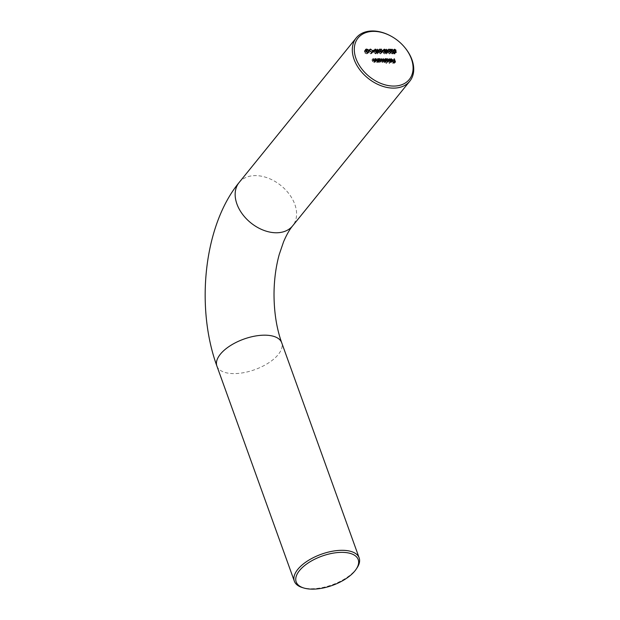 <?xml version="1.0" encoding="UTF-8"?>
<svg xmlns="http://www.w3.org/2000/svg" width="620" height="620" viewBox="0 0 620 620"><rect width="100%" height="100%" fill="white"/><g stroke="black" fill="none" stroke-linecap="round" stroke-linejoin="round"><path stroke-width="0.46" stroke-dasharray="3.1 2.33" d="M357.074 567.827A34.433 16.229 -19.8 0 1 355.694 569.702A34.433 16.229 -19.8 0 1 311.194 588.736A34.433 16.229 -19.8 0 1 302.304 587.543M391.081 36.169A34.433 23.971 -141 0 1 404.217 46.81M393.204 60.156L394.374 63.395L392.77 63.387L393.956 63.062L393.599 62.062L392.173 61.721L393.475 61.729L392.91 60.156L394.111 59.032M394.374 63.395L395.483 62.023M392.77 63.387L393.886 62.015M392.654 63.054L393.762 61.682M393.956 63.062L394.8 62.015M393.599 62.062L394.708 60.69M392.297 62.054L393.406 60.682M392.173 61.721L393.289 60.349M393.475 61.729L394.32 60.69M392.91 60.156L394.018 58.784M390.515 59.505L389.399 60.876L390.104 60.388L389.089 60.744L389.965 60.094L391.608 61.318L391.615 62.108L390.84 62.543L389.151 61.248L391.298 61.264L390.104 60.388L391.22 59.016M390.724 59.156L389.089 60.744L390.205 59.373M391.608 61.318L392.483 60.241M391.259 62.039L391.367 61.55L389.546 61.543L390.716 62.256L391.956 61.171L390.84 62.543L392.483 61.039M389.709 62.078L390.817 60.698M389.151 61.248L390.259 59.877M391.298 61.264L392.173 60.179M391.367 61.55L392.483 60.179M389.546 61.543L390.507 60.357M390.716 62.256L391.623 61.14M388.197 60.124L389.391 63.449L387.903 60.124L389.104 59.001M389.391 63.449L390.507 62.078M389.096 63.449L390.213 62.078M387.903 60.124L389.011 58.753M386.283 63.434L384.788 60.109L385.229 60.52L386.051 60.07L387.74 61.31L387.639 62.225L386.919 62.519L385.772 62.015L386.283 63.434L387.392 62.054M385.989 63.426L387.097 62.054M384.788 60.109L385.904 58.73M385.082 60.109L385.989 58.985M386.849 59.086L385.229 60.52L386.136 59.396M387.74 61.31L388.616 60.233M386.919 62.519L388.035 61.148M385.772 62.015L386.678 60.892M387.252 58.993L385.508 61.287L386.81 62.233L387.446 61.302L386.144 60.365L385.508 61.287L386.415 60.163M387.717 61.117L388.562 59.931M384.113 60.101L384.966 62.473L382.889 61.93L382.222 62.496L380.541 60.078L382.168 62.202L382.478 60.094L383.811 62.217L383.819 60.101L385.02 58.977M384.966 62.473L386.082 61.093M384.671 62.465L385.787 61.093M385.423 61.016L384.315 62.388L385.33 61.062M383.865 62.504L384.974 61.132M383.331 61.124L382.222 62.496L383.571 61.085M380.541 60.078L381.649 58.706M380.835 60.078L381.742 58.962M383.695 60.652L382.587 62.023L383.067 61.085M382.183 60.094L383.292 58.714M382.478 60.094L383.385 58.97M385.33 60.659L384.222 62.031L384.718 61.093M383.819 60.101L384.935 58.73M378.572 62.434L377.425 60.062L377.867 60.473L378.688 60.024L380.378 61.264L380.277 62.186L378.417 61.992L378.572 62.434L379.68 61.062M378.278 62.426L379.386 61.055M377.425 60.062L378.533 58.691M377.719 60.062L378.626 58.939M379.479 59.04L377.867 60.473L378.774 59.349M380.378 61.264L381.254 60.194M379.556 62.481L380.672 61.109M378.417 61.992L379.324 60.869M379.889 58.947L378.146 61.24L379.448 62.186L380.083 61.264L378.781 60.318L378.146 61.24L379.053 60.124M380.354 61.07L381.192 59.892M376.751 60.055L377.603 62.426L377.154 62L376.41 62.457L374.651 60.047L376.356 62.171L376.952 61.55L376.456 60.055L377.658 58.939M377.603 62.426L378.719 61.055M377.309 62.426L378.425 61.055M377.526 61.085L376.41 62.457L377.983 60.977M374.651 60.047L375.759 58.675M374.945 60.047L375.852 58.923M375.573 61.698L376.51 60.535M378.06 60.171L377.262 61.055M376.456 60.055L377.572 58.683M373.976 60.039L374.829 62.411L374.379 61.977L373.635 62.442L371.868 60.031L373.581 62.155L374.17 61.527L373.682 60.039L374.883 58.923M374.829 62.411L375.937 61.039M374.534 62.411L375.642 61.031M374.744 61.07L373.635 62.442L375.201 60.962M371.868 60.031L372.984 58.66M372.163 60.031L373.077 58.908M372.798 61.682L373.736 60.52M375.286 60.156L374.488 61.039M373.682 60.039L374.79 58.668M395.056 53.94L393.716 53.932L394.708 53.607L394.584 52.754L392.801 51.747L393.537 50.615L394.863 51.53L393.638 50.941L393.103 51.762L394.816 52.32L395.056 53.94L396.172 52.568M393.716 53.932L394.824 52.56M393.591 53.599L394.708 52.227M394.708 53.607L395.552 52.56M394.584 52.754L395.692 51.383M394.219 52.816L395.328 51.437M392.801 51.747L393.917 50.375M393.979 49.499L392.871 50.871L393.863 50.205M394.863 51.53L395.978 50.158M394.568 51.53L395.684 50.158M394.026 50.623L394.746 49.569M394.149 52.483L395.025 51.406M394.816 52.32L395.545 51.421M391.507 49.461L390.399 50.832L390.957 50.6L392.669 52.305L392.181 54.002L390.437 52.289L391.352 50.111M392.669 52.305L393.568 51.189M393.847 52.398L392.739 53.77L392.181 54.002L393.297 52.63M390.437 52.289L391.546 50.918M392.94 52.576L392.057 53.669L392.375 52.305L391.065 50.925L390.732 52.297L392.057 53.669L393.56 52.119M392.181 49.553L391.406 50.445M390.732 52.297L391.646 51.166M389.283 51.135L388.507 52.994L389.453 53.653L390.337 52.568M391.096 51.855L389.453 53.653L391.057 51.538M390.244 52.917L389.562 53.986L390.67 52.615M391.274 52.374L389.562 53.986L388.221 53.018L389.329 51.646M388.221 53.018L390.089 49.623M388.972 51.003L387.446 50.987L388.562 49.615M387.446 50.987L388.438 49.282M387.329 50.654L389.476 50.669M388.771 52.002L389.275 51.383M388.507 52.994L389.43 51.855M387.306 51.406L386.376 53.971L385.183 50.646L385.749 51.398L387.306 51.406L387.818 50.77M386.438 53.971L387.554 52.599M386.376 53.971L387.492 52.599M385.57 51.723L386.686 50.352M385.074 51.39L386.183 50.019M385.183 50.646L386.291 49.275M385.477 50.646L386.384 49.523M385.749 51.398L386.593 50.352M386.841 51.731L385.865 51.723L386.376 53.134L387.957 50.36M385.865 51.723L386.772 50.608M386.376 53.134L387.283 52.01M384.423 51.375L383.338 53.111L383.563 52.437L382.618 51.569L382.625 50.902L383.369 50.553L384.842 51.561L384.509 52.444L385.237 53.134L384.578 53.956L383.338 53.111L384.454 51.739M382.618 51.569L383.733 50.197M383.71 50.135L382.625 50.902L383.741 49.53M385.469 51.259L384.509 52.444L385.663 50.538M385.237 53.134L384.578 53.956L385.237 53.134M384.594 49.515L382.912 51.569L383.958 52.258L384.54 51.545L383.486 50.886L382.912 51.569L383.842 50.422M384.431 51.669L385.656 50.173M385.198 51.212L383.64 53.126L384.47 53.622L384.942 53.126L384.09 52.584L383.64 53.126L384.571 51.972M385.353 52.537L386.051 51.755M382.377 51.708L381.114 51.7L382.377 51.708L383.222 50.662M382.494 52.041L383.602 50.669M381.23 52.034L382.346 50.662M381.114 51.7L382.222 50.328M380.192 51.08L379.417 52.94L380.362 53.599L381.246 52.514M382.005 51.801L380.362 53.599L381.966 51.483M381.153 52.863L380.471 53.932L381.579 52.56M382.183 52.32L380.471 53.932L379.13 52.964L380.246 51.592M379.13 52.964L380.998 49.569M379.889 50.948L378.363 50.933L379.471 49.561M378.363 50.933L379.355 49.228M378.239 50.608L380.385 50.615M379.68 51.948L380.184 51.328M379.417 52.94L380.339 51.801M378.216 51.352L377.293 53.917L376.092 50.592L376.658 51.344L378.216 51.352L378.727 50.716M377.347 53.917L378.464 52.545M377.293 53.917L378.401 52.545M376.479 51.669L377.596 50.298M375.983 51.336L377.099 49.964M376.092 50.592L377.208 49.22M376.387 50.592L377.293 49.468M376.658 51.344L377.503 50.298M377.758 51.677L376.774 51.669L377.286 53.08L378.867 50.305M376.774 51.669L377.688 50.553M377.286 53.08L378.192 51.956M374.844 49.36L373.728 50.731L374.294 50.499L376.007 52.204L375.519 53.901L373.775 52.196L374.689 50.011M376.007 52.204L376.906 51.088M377.185 52.297L376.069 53.669L375.519 53.901L376.635 52.53M373.775 52.196L374.883 50.817M376.278 52.475L375.387 53.568L375.712 52.204L374.403 50.832L374.069 52.196L375.387 53.568L376.898 52.026M375.519 49.461L374.744 50.344M374.069 52.196L374.984 51.073M373.287 51.654L372.023 51.646L373.287 51.654L374.131 50.608M373.403 51.987L374.519 50.615M372.139 51.979L373.256 50.608M372.023 51.646L373.132 50.274M371.829 52.165L371.713 53.475L370.745 53.878L368.388 52.165L368.52 50.863L369.497 50.468L371.829 52.165L372.721 51.065M370.745 53.878L371.861 52.506M368.388 52.165L369.497 50.794M369.497 50.468L370.279 49.499M369.629 50.801L368.776 51.15L368.683 52.165L370.613 53.545L371.442 53.196L371.543 52.165L369.629 50.801L370.737 49.43M368.683 52.165L369.605 51.034M370.613 53.545L371.481 52.468M371.543 52.165L372.651 50.794M366.73 53.855L365.025 53.204L366.622 53.522L367.49 53.157L367.59 52.173L365.537 50.778L364.591 51.762L365.808 52.103L364.421 52.096L364.483 50.801L365.444 50.445L367.087 51.065L367.885 52.157L367.769 53.436L366.73 53.855L367.846 52.475M365.025 53.204L366.141 51.832M365.196 52.971L366.304 51.599M366.622 53.522L367.49 52.452M367.59 52.173L368.706 50.801M365.537 50.778L366.653 49.406M365.831 49.716L364.723 51.088L364.591 51.762L365.506 50.646M365.684 51.77L366.529 50.731M365.808 52.103L366.916 50.731M364.421 52.096L365.529 50.724M365.444 50.445L366.25 49.453M367.087 51.065L368.024 49.91M367.885 52.157L368.776 51.065M239.111 182.52A34.433 23.971 -141 0 1 255.579 175.615A34.433 23.971 -141 0 1 294.818 204.368A34.433 23.971 -141 0 1 292.632 225.866M216.899 366.056A34.433 16.229 160.2 0 0 233.74 373.604A34.433 16.229 160.2 0 0 268.468 362.979A34.433 16.229 160.2 0 0 281.697 342.721M380.998 61.365L382.114 59.993M381.292 61.365L382.207 60.241M382.509 61.008L383.625 59.636M382.912 61.295L383.788 60.21M384.183 61.093L385.291 59.722M375.085 61.256L376.193 59.884M375.34 61.163L376.255 60.039M376.766 60.915L377.875 59.543M372.31 61.24L373.418 59.869M372.566 61.148L373.48 60.024M373.992 60.892L375.1 59.52M392.375 52.305L393.483 50.933M388.469 51.863L389.577 50.483M379.378 51.809L380.486 50.429M375.712 52.204L376.821 50.832M390.647 59.233L389.531 60.605M390.36 59.001L389.244 60.373M392.623 60.907L391.514 62.279M386.446 58.985L385.33 60.357M388.756 60.853L387.639 62.225M386.678 59.226L385.562 60.597M388.484 60.636L387.368 62.008M385.508 60.938L384.392 62.31M383.858 60.9L382.742 62.271M379.084 58.939L377.968 60.31M381.385 60.806L380.277 62.186M379.308 59.187L378.2 60.559M381.122 60.59L380.006 61.961M378.146 60.837L377.038 62.209M377.944 60.597L376.828 61.969M375.371 60.814L374.255 62.194M375.162 60.582L374.054 61.953M394.274 49.77L393.158 51.142M391.786 49.732L390.67 51.103M391.003 52.111L389.887 53.483M384.516 51.204L383.4 52.576M383.811 49.422L382.695 50.794M385.88 50.856L384.764 52.227M386.276 52.351L385.16 53.723M384.803 51.375L383.695 52.747M386.004 52.096L384.896 53.467M384.09 49.693L382.974 51.065M385.586 50.677L384.478 52.049M381.912 52.057L380.804 53.428M375.115 49.631L374.007 51.003M372.822 52.103L371.713 53.475M369.629 49.492L368.52 50.863M369.884 49.778L368.776 51.15M372.008 52.498L371.442 53.196M368.048 52.468L367.49 53.157M365.599 49.43L364.483 50.801M368.877 52.065L367.769 53.436"/><path stroke-width="0.93" d="M299.491 570.586A32.961 15.531 160.2 0 0 303.792 588A32.961 15.531 160.2 0 0 354.896 570.919A32.961 15.531 160.2 0 0 356.221 569.121A32.961 15.531 160.2 0 0 340.721 552.374A32.961 15.531 160.2 0 0 299.491 570.586M303.792 588L302.304 587.543A34.433 16.229 -19.8 0 1 294.353 581.188A34.433 16.229 -19.8 0 1 297.809 569.354A34.433 16.229 -19.8 0 1 342.317 550.312A34.433 16.229 -19.8 0 1 359.151 557.861A34.433 16.229 -19.8 0 1 357.074 567.827L356.221 569.121M355.988 58.551A32.961 22.94 39 0 0 393.537 86.072A32.961 22.94 39 0 0 411.393 58.885A32.961 22.94 39 0 0 403.976 46.531A32.961 22.94 39 0 0 391.398 36.347A32.961 22.94 39 0 0 362.127 34.41A32.961 22.94 39 0 0 355.988 58.551M403.976 46.531L404.217 46.81A34.433 23.971 -141 0 1 411.967 59.714A34.433 23.971 -141 0 1 409.781 81.212A34.433 23.971 -141 0 1 380.385 85.475A34.433 23.971 -141 0 1 354.082 59.373A34.433 23.971 -141 0 1 356.267 37.867A34.433 23.971 -141 0 1 391.081 36.169L391.398 36.347M372.946 50.794L372.822 52.103L371.861 52.506L369.497 50.794L369.629 49.492L370.605 49.096L372.721 51.065M374.689 50.011L375.402 49.127L377.115 50.832L376.635 52.53L374.883 50.817L375.402 49.127L374.844 49.36M377.185 52.297L376.635 52.53M381.246 52.514L382.261 51.491L381.579 52.56L380.246 51.592L380.998 49.569L379.355 49.228L381.579 49.243L380.525 51.569L381.478 52.227L381.966 51.483M382.183 52.32L381.579 52.56M384.454 51.739L384.679 51.065L383.733 50.197L383.741 49.53L384.478 49.181L385.95 50.189L385.625 51.073L386.353 51.762L385.687 52.584L384.454 51.739L384.679 51.065L384.423 51.375M383.741 49.53L384.478 49.181L384.09 49.693M385.663 50.538L385.469 51.259M386.353 51.762L385.687 52.584L386.353 51.762M390.337 52.568L391.352 51.538L390.67 52.615L389.329 51.646L390.089 49.623L388.438 49.282L390.67 49.298L389.616 51.623L390.569 52.281L391.057 51.538M391.274 52.374L390.67 52.615M396.172 52.568L394.824 52.56L395.824 52.235L395.692 51.383L393.917 50.375L394.646 49.236L395.978 50.158L394.746 49.569L394.212 50.39L395.924 50.948L396.172 52.568M393.979 49.499L394.646 49.236L393.863 50.205M394.746 49.569L394.026 50.623M377.867 58.683L378.719 61.055L378.27 60.62L377.526 61.085L376.193 59.884L376.053 58.675L376.681 60.326L377.471 60.799L378.06 60.171L377.658 58.939M377.983 60.977L377.526 61.085L377.944 60.597M377.262 61.055L378.06 60.171M383.067 61.085L383.625 59.636L383.292 58.714L384.919 60.837L385.229 58.73L386.082 61.093L384.005 60.559L383.331 61.124L381.649 58.706L383.276 60.83L383.695 60.652L383.315 61.124L384.005 60.559L383.571 61.085M384.718 61.093L385.33 60.659L384.95 61.132M389.306 58.753L390.507 62.078L389.104 59.001M394.32 58.784L395.483 62.023L393.886 62.015L395.072 61.69L394.708 60.69L393.406 60.682L394.591 60.357L394.111 59.032M391.22 59.016L390.205 59.373L391.073 58.722L392.724 59.946L392.731 60.737L391.949 61.171L390.817 60.698L390.259 59.877L392.406 59.892L391.22 59.016L390.515 59.505M390.205 59.373L390.724 59.156M392.483 61.039L391.949 61.171L392.483 60.179L390.662 60.171L392.367 60.667M387.392 62.054L385.904 58.73L386.345 59.148L387.159 58.698L388.856 59.939L388.756 60.853L388.035 61.148L386.88 60.644L387.392 62.054M386.136 59.396L386.849 59.086M379.68 61.062L378.533 58.691L378.975 59.102L379.797 58.652L381.494 59.892L381.385 60.806L379.525 60.62L379.68 61.062M378.774 59.349L379.479 59.04M375.085 58.668L375.937 61.039L375.488 60.605L374.744 61.07L373.418 59.869L373.279 58.66L373.906 60.31L374.697 60.783L375.286 60.156L374.883 58.923M375.201 60.962L374.744 61.07L375.162 60.582M374.488 61.039L375.286 60.156M391.352 50.111L392.065 49.22L393.778 50.933L393.297 52.63L391.546 50.918L392.065 49.22L391.507 49.461M393.847 52.398L393.297 52.63M388.415 50.034L387.492 52.599L386.291 49.275L386.857 50.019L388.415 50.034L387.818 50.77M383.486 50.336L382.222 50.328L383.486 50.336L383.222 50.662M379.324 49.98L378.401 52.545L377.208 49.22L377.766 49.964L379.324 49.98L378.727 50.716M374.395 50.282L373.132 50.274L374.395 50.282L374.131 50.608M367.846 52.475L366.141 51.832L367.73 52.15L368.598 51.785L368.706 50.801L366.653 49.406L365.707 50.39L366.916 50.731L365.529 50.724L365.599 49.43L366.56 49.073L368.203 49.693L368.993 50.786L368.877 52.065L367.846 52.475M365.413 50.243L365.831 49.716L365.506 50.646M387.252 58.993L386.617 59.915L387.926 60.861L388.562 59.931L387.252 58.993L386.415 60.163M387.717 61.117L388.562 59.931M379.889 58.947L379.254 59.869L380.564 60.814L381.192 59.892L379.889 58.947L379.053 60.124M380.354 61.07L381.192 59.892M395.545 51.421L395.924 50.948M392.94 52.576L393.56 52.119L393.158 52.623M393.165 52.297L393.483 50.933L392.181 49.553L391.84 50.925L393.165 52.297M391.406 50.445L392.181 49.553M389.476 50.669L390.67 49.298M389.562 50.669L389.283 51.135M389.275 51.383L389.879 50.631M387.957 50.36L386.981 50.352L387.485 51.762L387.957 50.36M385.198 51.212L384.749 51.755L385.586 52.251L386.051 51.755L385.198 51.212L384.571 51.972M385.353 52.537L386.051 51.755M384.594 49.515L384.02 50.197L385.074 50.879L385.656 50.173L384.594 49.515L383.842 50.422M384.431 51.669L385.656 50.173M380.385 50.615L381.579 49.243M380.471 50.615L380.192 51.08M380.184 51.328L380.788 50.577M378.867 50.305L377.89 50.298L378.394 51.708L378.867 50.305M376.278 52.475L376.898 52.026L376.495 52.522M376.503 52.196L376.821 50.832L375.519 49.461L375.178 50.825L376.503 52.196M374.744 50.344L375.519 49.461M370.279 49.499L370.605 49.096M369.791 50.794L371.721 52.173L372.558 51.816L372.651 50.794L370.737 49.43L369.884 49.778L369.605 51.034M409.781 81.212L292.632 225.866A34.433 23.971 -141 0 1 276.156 232.771A34.433 23.971 -141 0 1 236.925 204.019A34.433 23.971 -141 0 1 239.111 182.52C203.685 225.517 195.486 307.388 216.899 366.056L294.353 581.188M292.632 225.866C289.571 229.524 286.548 234.848 283.557 241.839L279.256 254.433C275.9 266.553 274.156 279.667 274.017 293.779C274.032 312.154 276.597 328.468 281.697 342.721A34.433 16.229 160.2 0 0 264.856 335.172A34.433 16.229 160.2 0 0 230.129 345.797A34.433 16.229 160.2 0 0 216.899 366.056M281.697 342.721L359.151 557.861M239.111 182.52L356.267 37.867M386.678 59.226L386.26 59.737M388.484 60.636L388.066 61.148M379.308 59.187L378.897 59.691M381.122 60.59L380.703 61.109M394.274 49.77L393.878 50.259M391.786 49.732L391.367 50.243M391.003 52.111L390.6 52.615M384.803 51.375L384.47 51.785M386.004 52.096L385.609 52.584M385.586 50.677L385.152 51.22M381.912 52.057L381.509 52.56M375.115 49.631L374.705 50.143M369.884 49.778L369.396 50.375M372.558 51.816L372.008 52.498M368.598 51.785L368.048 52.468"/></g></svg>
